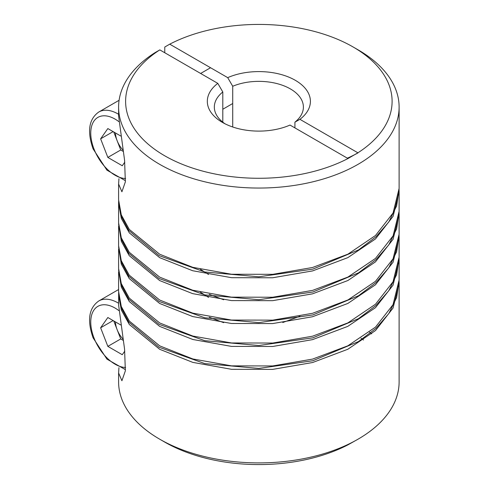 <?xml version="1.0" encoding="UTF-8"?>
<svg xmlns="http://www.w3.org/2000/svg" width="489" height="489" viewBox="0 0 489 489"><rect width="100%" height="100%" fill="white"/><g stroke="black" fill="none" stroke-linecap="round" stroke-linejoin="round"><path stroke-width="0.73" d="M118.949 178.693L118.607 184.029L121.908 191.786L125.349 181.896L124.579 160.27L118.601 116.015L118.601 107.079A140.257 80.978 180 0 1 154.848 52.751L159.817 49.89A133.246 76.926 0 0 0 164.64 155.746A133.246 76.926 0 0 0 347.991 158.534L290.008 125.062A51.547 29.762 180 0 1 222.416 122.391A51.547 29.762 180 0 1 222.409 122.391A51.547 29.762 180 0 1 217.794 83.368L159.817 49.89M118.949 367.655L118.607 372.985L121.908 380.748L125.349 370.851L124.579 349.225L118.601 304.971L118.638 293.162M347.991 158.534L357.905 152.806A133.246 76.926 0 0 0 353.076 46.956L358.034 49.817A140.257 80.978 180 0 1 358.04 49.817A140.257 80.978 180 0 1 399.116 107.079A140.257 80.978 180 0 1 312.532 181.89A140.257 80.978 180 0 1 159.683 164.335A140.257 80.978 180 0 1 118.601 107.079M358.04 49.817L353.076 46.956A133.246 76.926 0 0 0 169.732 44.169L164.769 47.03L164.769 52.751M360.998 338.247A133.246 76.926 180 0 1 363.492 340.02M358.04 439.183L347.991 444.831A133.246 76.926 180 0 1 164.64 442.044L159.683 439.183A140.257 80.978 0 0 0 358.04 439.183A140.257 80.978 0 0 0 399.116 381.921L399.116 283.437L393.07 308.027L375.528 330.527L347.795 349.274L312.618 362.52L272.605 369.391L231.541 369.305L192.825 362.392L159.683 349.287L129.328 324.507L121.303 309.983L118.601 294.891M371.713 333.84A140.257 80.978 0 0 0 369.519 332.165M164.64 442.044L159.683 439.183A140.257 80.978 0 0 1 118.601 381.921L118.601 372.985M208.528 274.47L200.349 269.274M208.528 297.373L200.349 292.178M209.274 294.317L223.669 299.763M209.274 317.22L223.669 322.667M282.776 322.52L299.94 316.261M399.085 281.713L399.116 283.437M118.601 184.029L118.601 199.836L121.284 214.873L129.279 229.396L159.683 254.231L192.837 267.342L231.505 274.25L272.783 274.323L312.532 267.489L347.917 254.164L375.485 235.515L393.07 212.984L399.116 188.387L399.116 107.079M399.085 190.105L399.116 191.822L393.107 216.327L375.497 238.938L347.862 257.624L312.618 270.906L272.556 277.783L231.578 277.691L192.69 270.741L159.683 257.666L129.34 232.911L121.315 218.406L118.601 203.271L118.638 201.554M118.601 203.271L118.601 222.739L121.315 237.874L129.255 252.263L159.683 277.135L192.745 290.221L231.413 297.147L272.654 297.239L312.618 290.374L347.911 277.067L375.485 258.424L393.119 235.784L399.116 211.291L399.116 191.822M399.085 213.008L399.116 214.726L393.095 239.268L375.43 261.902L347.868 280.527L312.465 293.852L272.569 300.68L231.48 300.588L192.635 293.626L159.683 280.57L129.218 255.649L121.296 241.254L118.638 224.463M118.601 226.175L118.601 245.643L121.296 260.723L129.273 275.197L159.683 300.038L192.855 313.156L231.468 320.05L272.746 320.136L312.55 313.296L347.954 299.953L375.473 281.334L393.095 258.742L399.116 234.194L399.116 214.726M399.085 235.906L399.116 237.63L393.064 262.238L375.454 284.787L347.856 303.437L312.434 316.762L272.636 323.577L231.419 323.486L192.727 316.554L159.683 303.48L129.237 278.583L121.272 264.084L118.638 247.361M118.601 249.078L118.601 268.547L121.278 283.565L129.285 298.107L159.683 322.948L192.886 336.065L231.523 342.96L272.758 343.04L312.532 336.206L347.868 322.899L375.479 304.237L393.052 281.737L399.116 257.098L399.116 237.63M399.085 258.809L399.116 260.533L393.04 285.191L375.485 307.667L347.795 326.371L312.52 339.641L272.666 346.481L231.456 346.389L192.849 339.494L159.683 326.383L129.285 301.554L121.278 287L118.638 270.27M118.601 271.982L118.601 291.45L121.29 306.511L129.31 321.047L159.683 345.851L192.88 358.969L231.529 365.864L272.666 365.949L312.575 359.097L347.795 345.839L375.515 327.104L393.052 304.629L399.116 280.001L399.116 260.533M294.916 127.892L294.916 122.164A44.53 25.709 0 0 0 303.394 107.079A44.53 25.709 0 0 0 290.35 88.894A44.53 25.709 0 0 0 232.721 86.26L232.721 126.999M222.807 122.164L222.807 91.987A44.53 25.709 0 0 0 214.329 107.079A44.53 25.709 0 0 0 225.074 123.827M222.807 91.987L217.794 83.368M357.905 152.806L299.928 119.334L294.916 122.164M232.721 86.26L227.709 77.641L169.732 44.169M227.709 77.641A51.547 29.762 180 0 1 295.307 80.306A51.547 29.762 180 0 1 299.928 119.334M347.367 158.179A420.766 242.935 -120 0 0 357.972 152.923M113.748 131.975L117.128 140.679A17.671 10.202 -120 0 0 123.094 150.209M113.124 131.614L100.624 138.827L107.843 128.564L120.685 135.979M124.805 162.146L122.268 165.753L107.843 157.421L100.624 138.827M123.301 151.462L120.734 149.976L107.843 157.421M115.459 132.959A17.671 10.202 -120 0 0 117.128 140.679L120.734 149.976M113.748 320.931L117.128 329.641A17.671 10.202 -120 0 0 123.094 339.17M113.124 320.57L100.624 327.783L107.843 317.52L120.685 324.934M124.805 351.102L122.268 354.708L107.843 346.377L100.624 327.783M123.301 340.417L120.734 338.938L107.843 346.377M115.459 321.921A17.671 10.202 -120 0 0 117.128 329.641L120.734 338.938M399.11 189.231L396.646 205.869L388.847 221.927L375.962 236.792L358.529 249.922L312.832 269.133L258.803 276.805L204.793 271.988L159.121 255.643L128.833 230.515L121.046 215.9L118.613 200.698M399.11 212.153L396.646 228.791L388.834 244.842L375.949 259.702L358.51 272.838L312.813 292.037L258.791 299.708L204.781 294.891L159.114 278.547L128.833 253.418L121.046 238.803L118.613 223.601M399.11 235.05L396.646 251.688L388.841 267.74L375.949 282.605L358.516 295.735L312.819 314.94L258.797 322.618L204.781 317.795L159.114 301.45L128.833 276.322L121.046 261.701L118.613 246.505M399.11 257.96L396.646 274.598L388.841 290.649L375.949 305.509L358.516 318.645L312.819 337.844L258.797 345.521L204.781 340.699L159.114 324.354L128.833 299.225L121.046 284.61L118.613 269.415M399.11 280.857L396.646 297.495L388.841 313.547L375.949 328.412L358.516 341.542L312.819 360.748L258.797 368.425L204.787 363.602L159.114 347.257L128.833 322.129L121.046 307.514L118.613 292.318M119.096 100.288L98.747 112.036A38.57 22.268 60 0 1 118.601 114.285M118.827 121.62A34.364 19.841 -120 0 0 95.025 119.713A34.364 19.841 -120 0 0 94.01 149.041A34.364 19.841 -120 0 0 125.6 178.522M118.601 289.531L98.747 300.992A38.57 22.268 60 0 1 118.601 303.241M118.827 310.576A34.364 19.841 -120 0 0 95.025 308.669A34.364 19.841 -120 0 0 94.01 337.997A34.364 19.841 -120 0 0 125.6 367.483M98.747 112.036C88.87 119.053 86.975 131.321 93.063 148.845L106.932 170.166L125.459 180.722M210.551 67.733L200.631 73.46M232.721 103.515L222.807 109.243M98.747 300.992C88.87 308.009 86.975 320.277 93.063 337.801L106.932 359.128L125.459 369.678"/></g></svg>
